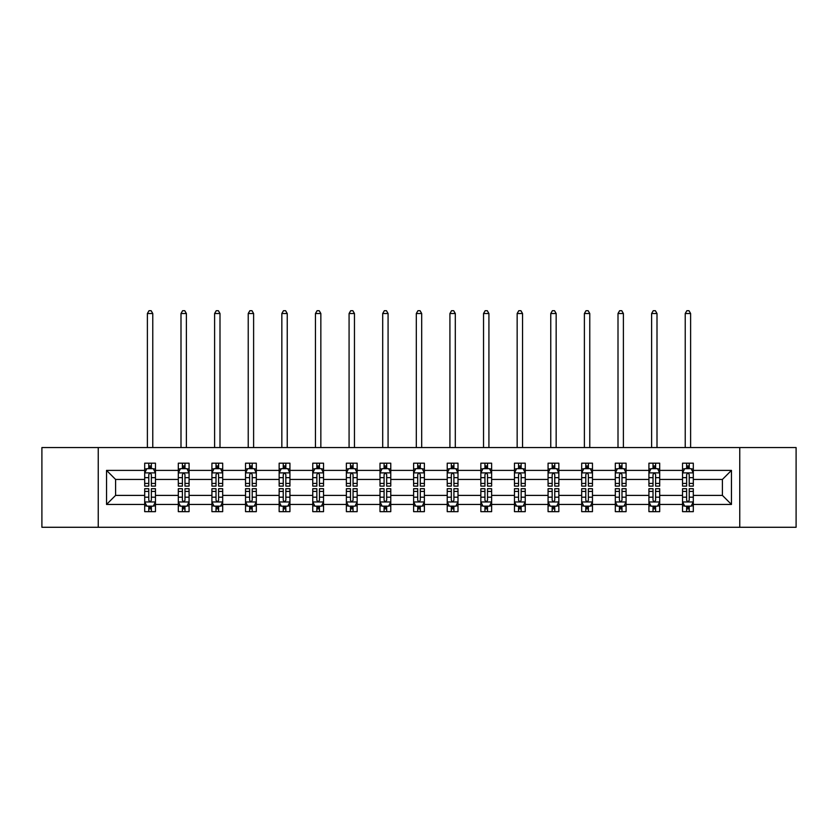 <?xml version="1.0" encoding="UTF-8"?>
<svg xmlns="http://www.w3.org/2000/svg" width="838" height="838" viewBox="0 0 838 838"><rect width="100%" height="100%" fill="white"/><g stroke="black" fill="none" stroke-linecap="round" stroke-linejoin="round"><path stroke-width="1.26" d="M739.755 527.28L796.1 527.28L796.1 447.555L739.755 447.555L739.755 527.28L98.245 527.28L98.245 447.555L41.9 447.555L41.9 527.28L98.245 527.28M693.309 504.445L693.309 495.394L722.408 495.394L731.459 504.445L693.309 504.445L693.309 511.662L689.224 511.662L689.224 506.162M739.755 447.555L98.245 447.555M682.541 504.445L659.695 504.445L659.695 495.394L682.541 495.394L682.541 511.662L693.309 511.662L693.309 505.901L691.287 505.901M659.695 504.445L659.695 511.662L655.599 511.662L655.599 506.162M648.926 504.445L626.08 504.445L626.08 495.394L648.926 495.394L648.926 511.662L659.695 511.662L659.695 505.901L657.673 505.901M626.08 504.445L626.08 511.662L621.985 511.662L621.985 506.162M615.312 504.445L592.466 504.445L592.466 495.394L615.312 495.394L615.312 511.662L626.08 511.662L626.08 505.901L624.059 505.901M592.466 504.445L592.466 511.662L588.37 511.662L588.37 506.162M581.687 504.445L558.852 504.445L558.852 495.394L581.687 495.394L581.687 511.662L592.466 511.662L592.466 505.901L590.444 505.901M558.852 504.445L558.852 511.662L554.756 511.662L554.756 506.162M548.073 504.445L525.237 504.445L525.237 495.394L548.073 495.394L548.073 511.662L558.852 511.662L558.852 505.901L556.82 505.901M525.237 504.445L525.237 511.662L521.142 511.662L521.142 506.162M514.459 504.445L491.623 504.445L491.623 495.394L514.459 495.394L514.459 511.662L525.237 511.662L525.237 505.901L523.205 505.901M491.623 504.445L491.623 511.662L487.527 511.662L487.527 506.162M480.844 504.445L457.998 504.445L457.998 495.394L480.844 495.394L480.844 511.662L491.623 511.662L491.623 505.901L489.591 505.901M457.998 504.445L457.998 511.662L453.913 511.662L453.913 506.162M447.23 504.445L424.384 504.445L424.384 495.394L447.23 495.394L447.23 511.662L457.998 511.662L457.998 505.901L455.977 505.901M424.384 504.445L424.384 511.662L420.288 511.662L420.288 506.162M413.616 504.445L390.77 504.445L390.77 495.394L413.616 495.394L413.616 511.662L424.384 511.662L424.384 505.901L422.362 505.901M390.77 504.445L390.77 511.662L386.674 511.662L386.674 506.162M380.002 504.445L357.156 504.445L357.156 495.394L380.002 495.394L380.002 511.662L390.77 511.662L390.77 505.901L388.748 505.901M357.156 504.445L357.156 511.662L353.06 511.662L353.06 506.162M346.377 504.445L323.541 504.445L323.541 495.394L346.377 495.394L346.377 511.662L357.156 511.662L357.156 505.901L355.134 505.901M323.541 504.445L323.541 511.662L319.446 511.662L319.446 506.162M312.763 504.445L289.927 504.445L289.927 495.394L312.763 495.394L312.763 511.662L323.541 511.662L323.541 505.901L321.509 505.901M289.927 504.445L289.927 511.662L285.831 511.662L285.831 506.162M279.148 504.445L256.313 504.445L256.313 495.394L279.148 495.394L279.148 511.662L289.927 511.662L289.927 505.901L287.895 505.901M256.313 504.445L256.313 511.662L252.217 511.662L252.217 506.162M245.534 504.445L222.688 504.445L222.688 495.394L245.534 495.394L245.534 511.662L256.313 511.662L256.313 505.901L254.281 505.901M222.688 504.445L222.688 511.662L218.603 511.662L218.603 506.162M211.92 504.445L189.074 504.445L189.074 495.394L211.92 495.394L211.92 511.662L222.688 511.662L222.688 505.901L220.666 505.901M189.074 504.445L189.074 511.662L184.978 511.662L184.978 506.162M178.305 504.445L155.459 504.445L155.459 495.394L178.305 495.394L178.305 511.662L189.074 511.662L189.074 505.901L187.052 505.901M155.459 504.445L155.459 511.662L151.364 511.662L151.364 506.162M144.691 504.445L106.541 504.445L106.541 470.39L144.691 470.39L144.691 479.441L115.592 479.441L115.592 495.394L144.691 495.394L144.691 511.662L155.459 511.662L155.459 505.901L153.438 505.901M146.713 468.924L144.691 468.924L144.691 463.173L144.691 470.39M148.776 468.672L148.776 463.173L144.691 463.173L155.459 463.173L155.459 470.39L178.305 470.39L178.305 463.173L189.074 463.173L189.074 470.39L211.92 470.39L211.92 463.173L222.688 463.173L222.688 470.39L245.534 470.39L245.534 463.173L256.313 463.173L256.313 470.39L279.148 470.39L279.148 463.173L289.927 463.173L289.927 470.39L312.763 470.39L312.763 463.173L323.541 463.173L323.541 470.39L346.377 470.39L346.377 463.173L357.156 463.173L357.156 470.39L380.002 470.39L380.002 463.173L390.77 463.173L390.77 470.39L413.616 470.39L413.616 463.173L424.384 463.173L424.384 470.39L447.23 470.39L447.23 463.173L457.998 463.173L457.998 470.39L480.844 470.39L480.844 463.173L491.623 463.173L491.623 470.39L514.459 470.39L514.459 463.173L525.237 463.173L525.237 470.39L548.073 470.39L548.073 463.173L558.852 463.173L558.852 470.39L581.687 470.39L581.687 463.173L592.466 463.173L592.466 470.39L615.312 470.39L615.312 463.173L626.08 463.173L626.08 470.39L648.926 470.39L648.926 463.173L659.695 463.173L659.695 470.39L682.541 470.39L682.541 463.173L693.309 463.173L693.309 470.39L731.459 470.39L731.459 504.445M682.541 470.39L682.541 479.441L659.695 479.441L659.695 470.39M648.926 470.39L648.926 479.441L626.08 479.441L626.08 470.39M615.312 470.39L615.312 479.441L592.466 479.441L592.466 470.39M581.687 470.39L581.687 479.441L558.852 479.441L558.852 470.39M548.073 470.39L548.073 479.441L525.237 479.441L525.237 470.39M514.459 470.39L514.459 479.441L491.623 479.441L491.623 470.39M480.844 470.39L480.844 479.441L457.998 479.441L457.998 470.39M447.23 470.39L447.23 479.441L424.384 479.441L424.384 470.39M413.616 470.39L413.616 479.441L390.77 479.441L390.77 470.39M380.002 470.39L380.002 479.441L357.156 479.441L357.156 470.39M346.377 470.39L346.377 479.441L323.541 479.441L323.541 470.39M312.763 470.39L312.763 479.441L289.927 479.441L289.927 470.39M279.148 470.39L279.148 479.441L256.313 479.441L256.313 470.39M245.534 470.39L245.534 479.441L222.688 479.441L222.688 470.39M211.92 470.39L211.92 479.441L189.074 479.441L189.074 470.39M178.305 470.39L178.305 479.441L155.459 479.441L155.459 470.39M106.541 470.39L115.592 479.441M722.408 495.394L722.408 479.441L693.309 479.441L693.309 470.39M686.636 468.557L689.224 468.557M653.022 468.557L655.599 468.557M619.397 468.557L621.985 468.557M585.783 468.557L588.37 468.557M552.169 468.557L554.756 468.557M518.554 468.557L521.142 468.557M484.94 468.557L487.527 468.557M451.326 468.557L453.913 468.557M417.712 468.557L420.288 468.557M384.087 468.557L386.674 468.557M350.473 468.557L353.06 468.557M316.858 468.557L319.446 468.557M283.244 468.557L285.831 468.557M249.63 468.557L252.217 468.557M216.015 468.557L218.603 468.557M182.401 468.557L184.978 468.557M148.776 468.557L151.364 468.557M148.776 506.267L151.364 506.267M182.401 506.267L184.978 506.267M216.015 506.267L218.603 506.267M249.63 506.267L252.217 506.267M283.244 506.267L285.831 506.267M316.858 506.267L319.446 506.267M350.473 506.267L353.06 506.267M384.087 506.267L386.674 506.267M417.712 506.267L420.288 506.267M451.326 506.267L453.913 506.267M484.94 506.267L487.527 506.267M518.554 506.267L521.142 506.267M552.169 506.267L554.756 506.267M585.783 506.267L588.37 506.267M619.397 506.267L621.985 506.267M653.022 506.267L655.599 506.267M686.636 506.267L689.224 506.267M115.592 495.394L106.541 504.445M731.459 470.39L722.408 479.441M151.364 465.98L148.776 465.98M144.691 483.421L144.691 486.124L148.776 486.124L148.776 483.421L144.691 483.421L144.691 479.441M155.459 479.441L155.459 486.124L151.364 486.124L151.364 474.591C150.505 472.936 149.646 472.936 148.776 474.591L148.776 483.421M153.438 468.924L155.459 468.924L155.459 463.173L151.364 463.173L151.364 468.672M155.459 472.978L153.302 468.672L146.839 468.672L144.691 472.978M152.767 447.555L152.767 313.517L147.383 313.517L147.383 447.555M147.383 313.517L148.996 310.72L151.154 310.72L152.767 313.517M148.776 508.855L151.364 508.855M155.459 491.414L155.459 488.711L151.364 488.711L151.364 491.414L155.459 491.414L155.459 495.394M144.691 495.394L144.691 488.711L148.776 488.711L148.776 500.234C149.646 501.899 150.505 501.899 151.364 500.234L151.364 491.414M146.713 505.901L144.691 505.901L144.691 511.662L148.776 511.662L148.776 506.162M144.691 501.857L146.839 506.162L153.302 506.162L155.459 501.857M184.978 465.98L182.401 465.98M180.327 468.924L178.305 468.924L178.305 463.173L182.401 463.173L182.401 468.672M178.305 483.421L178.305 486.124L182.401 486.124L182.401 483.421L178.305 483.421L178.305 479.441M189.074 479.441L189.074 486.124L184.978 486.124L184.978 474.591C184.119 472.936 183.26 472.936 182.401 474.591L182.401 483.421M187.052 468.924L189.074 468.924L189.074 463.173L184.978 463.173L184.978 468.672M189.074 472.978L186.926 468.672L180.453 468.672L178.305 472.978M186.382 447.555L186.382 313.517L180.998 313.517L180.998 447.555M180.998 313.517L182.611 310.72L184.769 310.72L186.382 313.517M218.603 465.98L216.015 465.98M213.941 468.924L211.92 468.924L211.92 463.173L216.015 463.173L216.015 468.672M211.92 483.421L211.92 486.124L216.015 486.124L216.015 483.421L211.92 483.421L211.92 479.441M222.688 479.441L222.688 486.124L218.603 486.124L218.603 474.591C217.733 472.936 216.874 472.936 216.015 474.591L216.015 483.421M220.666 468.924L222.688 468.924L222.688 463.173L218.603 463.173L218.603 468.672M222.688 472.978L220.541 468.672L214.078 468.672L211.92 472.978M219.996 447.555L219.996 313.517L214.612 313.517L214.612 447.555M214.612 313.517L216.225 310.72L218.383 310.72L219.996 313.517M182.401 508.855L184.978 508.855M189.074 491.414L189.074 488.711L184.978 488.711L184.978 491.414L189.074 491.414L189.074 495.394M178.305 495.394L178.305 488.711L182.401 488.711L182.401 500.234C183.26 501.899 184.119 501.899 184.978 500.234L184.978 491.414M180.327 505.901L178.305 505.901L178.305 511.662L182.401 511.662L182.401 506.162M178.305 501.857L180.453 506.162L186.926 506.162L189.074 501.857M216.015 508.855L218.603 508.855M222.688 491.414L222.688 488.711L218.603 488.711L218.603 491.414L222.688 491.414L222.688 495.394M211.92 495.394L211.92 488.711L216.015 488.711L216.015 500.234C216.874 501.899 217.733 501.899 218.603 500.234L218.603 491.414M213.941 505.901L211.92 505.901L211.92 511.662L216.015 511.662L216.015 506.162M211.92 501.857L214.078 506.162L220.541 506.162L222.688 501.857M252.217 465.98L249.63 465.98M247.556 468.924L245.534 468.924L245.534 463.173L249.63 463.173L249.63 468.672M245.534 483.421L245.534 486.124L249.63 486.124L249.63 483.421L245.534 483.421L245.534 479.441M256.313 479.441L256.313 486.124L252.217 486.124L252.217 474.591C251.358 472.936 250.489 472.936 249.63 474.591L249.63 483.421M254.281 468.924L256.313 468.924L256.313 463.173L252.217 463.173L252.217 468.672M256.313 472.978L254.155 468.672L247.692 468.672L245.534 472.978M253.61 447.555L253.61 313.517L248.226 313.517L248.226 447.555M248.226 313.517L249.839 310.72L251.997 310.72L253.61 313.517M249.63 508.855L252.217 508.855M256.313 491.414L256.313 488.711L252.217 488.711L252.217 491.414L256.313 491.414L256.313 495.394M245.534 495.394L245.534 488.711L249.63 488.711L249.63 500.234C250.489 501.899 251.348 501.899 252.217 500.234L252.217 491.414M247.556 505.901L245.534 505.901L245.534 511.662L249.63 511.662L249.63 506.162M245.534 501.857L247.692 506.162L254.155 506.162L256.313 501.857M285.831 465.98L283.244 465.98M281.18 468.924L279.148 468.924L279.148 463.173L283.244 463.173L283.244 468.672M279.148 483.421L279.148 486.124L283.244 486.124L283.244 483.421L279.148 483.421L279.148 479.441M289.927 479.441L289.927 486.124L285.831 486.124L285.831 474.591C284.972 472.936 284.103 472.936 283.244 474.591L283.244 483.421M287.895 468.924L289.927 468.924L289.927 463.173L285.831 463.173L285.831 468.672M289.927 472.978L287.769 468.672L281.306 468.672L279.148 472.978M287.235 447.555L287.235 313.517L281.84 313.517L281.84 447.555M281.84 313.517L283.464 310.72L285.611 310.72L287.235 313.517M283.244 508.855L285.831 508.855M289.927 491.414L289.927 488.711L285.831 488.711L285.831 491.414L289.927 491.414L289.927 495.394M279.148 495.394L279.148 488.711L283.244 488.711L283.244 500.234C284.103 501.899 284.962 501.899 285.831 500.234L285.831 491.414M281.18 505.901L279.148 505.901L279.148 511.662L283.244 511.662L283.244 506.162M279.148 501.857L281.306 506.162L287.769 506.162L289.927 501.857M319.446 465.98L316.858 465.98M314.795 468.924L312.763 468.924L312.763 463.173L316.858 463.173L316.858 468.672M312.763 483.421L312.763 486.124L316.858 486.124L316.858 483.421L312.763 483.421L312.763 479.441M323.541 479.441L323.541 486.124L319.446 486.124L319.446 474.591C318.587 472.936 317.728 472.936 316.858 474.591L316.858 483.421M321.509 468.924L323.541 468.924L323.541 463.173L319.446 463.173L319.446 468.672M323.541 472.978L321.383 468.672L314.92 468.672L312.763 472.978M320.849 447.555L320.849 313.517L315.455 313.517L315.455 447.555M315.455 313.517L317.078 310.72L319.226 310.72L320.849 313.517M316.858 508.855L319.446 508.855M323.541 491.414L323.541 488.711L319.446 488.711L319.446 491.414L323.541 491.414L323.541 495.394M312.763 495.394L312.763 488.711L316.858 488.711L316.858 500.234C317.717 501.899 318.587 501.899 319.446 500.234L319.446 491.414M314.795 505.901L312.763 505.901L312.763 511.662L316.858 511.662L316.858 506.162M312.763 501.857L314.92 506.162L321.383 506.162L323.541 501.857M353.06 465.98L350.473 465.98M348.409 468.924L346.377 468.924L346.377 463.173L350.473 463.173L350.473 468.672M346.377 483.421L346.377 486.124L350.473 486.124L350.473 483.421L346.377 483.421L346.377 479.441M357.156 479.441L357.156 486.124L353.06 486.124L353.06 474.591C352.201 472.936 351.342 472.936 350.473 474.591L350.473 483.421M355.134 468.924L357.156 468.924L357.156 463.173L353.06 463.173L353.06 468.672M357.156 472.978L354.998 468.672L348.535 468.672L346.377 472.978M354.464 447.555L354.464 313.517L349.079 313.517L349.079 447.555M349.079 313.517L350.693 310.72L352.85 310.72L354.464 313.517M350.473 508.855L353.06 508.855M357.156 491.414L357.156 488.711L353.06 488.711L353.06 491.414L357.156 491.414L357.156 495.394M346.377 495.394L346.377 488.711L350.473 488.711L350.473 500.234C351.332 501.899 352.201 501.899 353.06 500.234L353.06 491.414M348.409 505.901L346.377 505.901L346.377 511.662L350.473 511.662L350.473 506.162M346.377 501.857L348.535 506.162L354.998 506.162L357.156 501.857M386.674 465.98L384.087 465.98M382.023 468.924L380.002 468.924L380.002 463.173L384.087 463.173L384.087 468.672M380.002 483.421L380.002 486.124L384.087 486.124L384.087 483.421L380.002 483.421L380.002 479.441M390.77 479.441L390.77 486.124L386.674 486.124L386.674 474.591C385.815 472.936 384.956 472.936 384.087 474.591L384.087 483.421M388.748 468.924L390.77 468.924L390.77 463.173L386.674 463.173L386.674 468.672M390.77 472.978L388.612 468.672L382.149 468.672L380.002 472.978M388.078 447.555L388.078 313.517L382.694 313.517L382.694 447.555M382.694 313.517L384.307 310.72L386.465 310.72L388.078 313.517M384.087 508.855L386.674 508.855M390.77 491.414L390.77 488.711L386.674 488.711L386.674 491.414L390.77 491.414L390.77 495.394M380.002 495.394L380.002 488.711L384.087 488.711L384.087 500.234C384.956 501.899 385.815 501.899 386.674 500.234L386.674 491.414M382.023 505.901L380.002 505.901L380.002 511.662L384.087 511.662L384.087 506.162M380.002 501.857L382.149 506.162L388.612 506.162L390.77 501.857M420.288 465.98L417.712 465.98M415.638 468.924L413.616 468.924L413.616 463.173L417.712 463.173L417.712 468.672M413.616 483.421L413.616 486.124L417.712 486.124L417.712 483.421L413.616 483.421L413.616 479.441M424.384 479.441L424.384 486.124L420.288 486.124L420.288 474.591C419.429 472.936 418.571 472.936 417.712 474.591L417.712 483.421M422.362 468.924L424.384 468.924L424.384 463.173L420.288 463.173L420.288 468.672M424.384 472.978L422.237 468.672L415.763 468.672L413.616 472.978M421.692 447.555L421.692 313.517L416.308 313.517L416.308 447.555M416.308 313.517L417.921 310.72L420.079 310.72L421.692 313.517M417.712 508.855L420.288 508.855M424.384 491.414L424.384 488.711L420.288 488.711L420.288 491.414L424.384 491.414L424.384 495.394M413.616 495.394L413.616 488.711L417.712 488.711L417.712 500.234C418.571 501.899 419.429 501.899 420.288 500.234L420.288 491.414M415.638 505.901L413.616 505.901L413.616 511.662L417.712 511.662L417.712 506.162M413.616 501.857L415.763 506.162L422.237 506.162L424.384 501.857M453.913 465.98L451.326 465.98M449.252 468.924L447.23 468.924L447.23 463.173L451.326 463.173L451.326 468.672M447.23 483.421L447.23 486.124L451.326 486.124L451.326 483.421L447.23 483.421L447.23 479.441M457.998 479.441L457.998 486.124L453.913 486.124L453.913 474.591C453.044 472.936 452.185 472.936 451.326 474.591L451.326 483.421M455.977 468.924L457.998 468.924L457.998 463.173L453.913 463.173L453.913 468.672M457.998 472.978L455.851 468.672L449.388 468.672L447.23 472.978M455.306 447.555L455.306 313.517L449.922 313.517L449.922 447.555M449.922 313.517L451.535 310.72L453.693 310.72L455.306 313.517M487.527 465.98L484.94 465.98M482.866 468.924L480.844 468.924L480.844 463.173L484.94 463.173L484.94 468.672M480.844 483.421L480.844 486.124L484.94 486.124L484.94 483.421L480.844 483.421L480.844 479.441M491.623 479.441L491.623 486.124L487.527 486.124L487.527 474.591C486.669 472.936 485.799 472.936 484.94 474.591L484.94 483.421M489.591 468.924L491.623 468.924L491.623 463.173L487.527 463.173L487.527 468.672M491.623 472.978L489.465 468.672L483.002 468.672L480.844 472.978M488.921 447.555L488.921 313.517L483.536 313.517L483.536 447.555M483.536 313.517L485.15 310.72L487.307 310.72L488.921 313.517M521.142 465.98L518.554 465.98M516.491 468.924L514.459 468.924L514.459 463.173L518.554 463.173L518.554 468.672M514.459 483.421L514.459 486.124L518.554 486.124L518.554 483.421L514.459 483.421L514.459 479.441M525.237 479.441L525.237 486.124L521.142 486.124L521.142 474.591C520.283 472.936 519.413 472.936 518.554 474.591L518.554 483.421M523.205 468.924L525.237 468.924L525.237 463.173L521.142 463.173L521.142 468.672M525.237 472.978L523.08 468.672L516.617 468.672L514.459 472.978M522.545 447.555L522.545 313.517L517.151 313.517L517.151 447.555M517.151 313.517L518.774 310.72L520.922 310.72L522.545 313.517M554.756 465.98L552.169 465.98M550.105 468.924L548.073 468.924L548.073 463.173L552.169 463.173L552.169 468.672M548.073 483.421L548.073 486.124L552.169 486.124L552.169 483.421L548.073 483.421L548.073 479.441M558.852 479.441L558.852 486.124L554.756 486.124L554.756 474.591C553.897 472.936 553.038 472.936 552.169 474.591L552.169 483.421M556.82 468.924L558.852 468.924L558.852 463.173L554.756 463.173L554.756 468.672M558.852 472.978L556.694 468.672L550.231 468.672L548.073 472.978M556.16 447.555L556.16 313.517L550.765 313.517L550.765 447.555M550.765 313.517L552.389 310.72L554.536 310.72L556.16 313.517M588.37 465.98L585.783 465.98M583.719 468.924L581.687 468.924L581.687 463.173L585.783 463.173L585.783 468.672M581.687 483.421L581.687 486.124L585.783 486.124L585.783 483.421L581.687 483.421L581.687 479.441M592.466 479.441L592.466 486.124L588.37 486.124L588.37 474.591C587.511 472.936 586.652 472.936 585.783 474.591L585.783 483.421M590.444 468.924L592.466 468.924L592.466 463.173L588.37 463.173L588.37 468.672M592.466 472.978L590.308 468.672L583.845 468.672L581.687 472.978M589.774 447.555L589.774 313.517L584.39 313.517L584.39 447.555M584.39 313.517L586.003 310.72L588.161 310.72L589.774 313.517M621.985 465.98L619.397 465.98M617.334 468.924L615.312 468.924L615.312 463.173L619.397 463.173L619.397 468.672M615.312 483.421L615.312 486.124L619.397 486.124L619.397 483.421L615.312 483.421L615.312 479.441M626.08 479.441L626.08 486.124L621.985 486.124L621.985 474.591C621.126 472.936 620.267 472.936 619.397 474.591L619.397 483.421M624.059 468.924L626.08 468.924L626.08 463.173L621.985 463.173L621.985 468.672M626.08 472.978L623.922 468.672L617.459 468.672L615.312 472.978M623.388 447.555L623.388 313.517L618.004 313.517L618.004 447.555M618.004 313.517L619.617 310.72L621.775 310.72L623.388 313.517M451.326 508.855L453.913 508.855M457.998 491.414L457.998 488.711L453.913 488.711L453.913 491.414L457.998 491.414L457.998 495.394M447.23 495.394L447.23 488.711L451.326 488.711L451.326 500.234C452.185 501.899 453.044 501.899 453.913 500.234L453.913 491.414M449.252 505.901L447.23 505.901L447.23 511.662L451.326 511.662L451.326 506.162M447.23 501.857L449.388 506.162L455.851 506.162L457.998 501.857M484.94 508.855L487.527 508.855M491.623 491.414L491.623 488.711L487.527 488.711L487.527 491.414L491.623 491.414L491.623 495.394M480.844 495.394L480.844 488.711L484.94 488.711L484.94 500.234C485.799 501.899 486.658 501.899 487.527 500.234L487.527 491.414M482.866 505.901L480.844 505.901L480.844 511.662L484.94 511.662L484.94 506.162M480.844 501.857L483.002 506.162L489.465 506.162L491.623 501.857M518.554 508.855L521.142 508.855M525.237 491.414L525.237 488.711L521.142 488.711L521.142 491.414L525.237 491.414L525.237 495.394M514.459 495.394L514.459 488.711L518.554 488.711L518.554 500.234C519.413 501.899 520.272 501.899 521.142 500.234L521.142 491.414M516.491 505.901L514.459 505.901L514.459 511.662L518.554 511.662L518.554 506.162M514.459 501.857L516.617 506.162L523.08 506.162L525.237 501.857M552.169 508.855L554.756 508.855M558.852 491.414L558.852 488.711L554.756 488.711L554.756 491.414L558.852 491.414L558.852 495.394M548.073 495.394L548.073 488.711L552.169 488.711L552.169 500.234C553.028 501.899 553.897 501.899 554.756 500.234L554.756 491.414M550.105 505.901L548.073 505.901L548.073 511.662L552.169 511.662L552.169 506.162M548.073 501.857L550.231 506.162L556.694 506.162L558.852 501.857M585.783 508.855L588.37 508.855M592.466 491.414L592.466 488.711L588.37 488.711L588.37 491.414L592.466 491.414L592.466 495.394M581.687 495.394L581.687 488.711L585.783 488.711L585.783 500.234C586.642 501.899 587.511 501.899 588.37 500.234L588.37 491.414M583.719 505.901L581.687 505.901L581.687 511.662L585.783 511.662L585.783 506.162M581.687 501.857L583.845 506.162L590.308 506.162L592.466 501.857M619.397 508.855L621.985 508.855M626.08 491.414L626.08 488.711L621.985 488.711L621.985 491.414L626.08 491.414L626.08 495.394M615.312 495.394L615.312 488.711L619.397 488.711L619.397 500.234C620.267 501.899 621.126 501.899 621.985 500.234L621.985 491.414M617.334 505.901L615.312 505.901L615.312 511.662L619.397 511.662L619.397 506.162M615.312 501.857L617.459 506.162L623.922 506.162L626.08 501.857M655.599 465.98L653.022 465.98M650.948 468.924L648.926 468.924L648.926 463.173L653.022 463.173L653.022 468.672M648.926 483.421L648.926 486.124L653.022 486.124L653.022 483.421L648.926 483.421L648.926 479.441M659.695 479.441L659.695 486.124L655.599 486.124L655.599 474.591C654.74 472.936 653.881 472.936 653.022 474.591L653.022 483.421M657.673 468.924L659.695 468.924L659.695 463.173L655.599 463.173L655.599 468.672M659.695 472.978L657.547 468.672L651.074 468.672L648.926 472.978M657.002 447.555L657.002 313.517L651.618 313.517L651.618 447.555M651.618 313.517L653.231 310.72L655.389 310.72L657.002 313.517M653.022 508.855L655.599 508.855M659.695 491.414L659.695 488.711L655.599 488.711L655.599 491.414L659.695 491.414L659.695 495.394M648.926 495.394L648.926 488.711L653.022 488.711L653.022 500.234C653.881 501.899 654.74 501.899 655.599 500.234L655.599 491.414M650.948 505.901L648.926 505.901L648.926 511.662L653.022 511.662L653.022 506.162M648.926 501.857L651.074 506.162L657.547 506.162L659.695 501.857M689.224 465.98L686.636 465.98M684.562 468.924L682.541 468.924L682.541 463.173L686.636 463.173L686.636 468.672M682.541 483.421L682.541 486.124L686.636 486.124L686.636 483.421L682.541 483.421L682.541 479.441M693.309 479.441L693.309 486.124L689.224 486.124L689.224 474.591C688.354 472.936 687.495 472.936 686.636 474.591L686.636 483.421M691.287 468.924L693.309 468.924L693.309 463.173L689.224 463.173L689.224 468.672M693.309 472.978L691.161 468.672L684.698 468.672L682.541 472.978M690.617 447.555L690.617 313.517L685.233 313.517L685.233 447.555M685.233 313.517L686.846 310.72L689.004 310.72L690.617 313.517M686.636 508.855L689.224 508.855M693.309 491.414L693.309 488.711L689.224 488.711L689.224 491.414L693.309 491.414L693.309 495.394M682.541 495.394L682.541 488.711L686.636 488.711L686.636 500.234C687.495 501.899 688.354 501.899 689.224 500.234L689.224 491.414M684.562 505.901L682.541 505.901L682.541 511.662L686.636 511.662L686.636 506.162M682.541 501.857L684.698 506.162L691.161 506.162L693.309 501.857M155.407 472.873L144.744 472.873M155.459 483.421L151.364 483.421M148.776 477.65L144.691 477.65M155.459 477.65L151.364 477.65M151.364 467.342L148.776 467.342M144.744 501.962L155.407 501.962M144.691 491.414L148.776 491.414M151.364 497.185L155.459 497.185M144.691 497.185L148.776 497.185M148.776 507.482L151.364 507.482M189.021 472.873L178.358 472.873M189.074 483.421L184.978 483.421M182.401 477.65L178.305 477.65M189.074 477.65L184.978 477.65M184.978 467.342L182.401 467.342M222.636 472.873L211.972 472.873M222.688 483.421L218.603 483.421M216.015 477.65L211.92 477.65M222.688 477.65L218.603 477.65M218.603 467.342L216.015 467.342M178.358 501.962L189.021 501.962M178.305 491.414L182.401 491.414M184.978 497.185L189.074 497.185M178.305 497.185L182.401 497.185M182.401 507.482L184.978 507.482M211.972 501.962L222.636 501.962M211.92 491.414L216.015 491.414M218.603 497.185L222.688 497.185M211.92 497.185L216.015 497.185M216.015 507.482L218.603 507.482M256.25 472.873L245.586 472.873M256.313 483.421L252.217 483.421M249.63 477.65L245.534 477.65M256.313 477.65L252.217 477.65M252.217 467.342L249.63 467.342M245.586 501.962L256.25 501.962M245.534 491.414L249.63 491.414M252.217 497.185L256.313 497.185M245.534 497.185L249.63 497.185M249.63 507.482L252.217 507.482M289.875 472.873L279.201 472.873M289.927 483.421L285.831 483.421M283.244 477.65L279.148 477.65M289.927 477.65L285.831 477.65M285.831 467.342L283.244 467.342M279.201 501.962L289.875 501.962M279.148 491.414L283.244 491.414M285.831 497.185L289.927 497.185M279.148 497.185L283.244 497.185M283.244 507.482L285.831 507.482M323.489 472.873L312.815 472.873M323.541 483.421L319.446 483.421M316.858 477.65L312.763 477.65M323.541 477.65L319.446 477.65M319.446 467.342L316.858 467.342M312.815 501.962L323.489 501.962M312.763 491.414L316.858 491.414M319.446 497.185L323.541 497.185M312.763 497.185L316.858 497.185M316.858 507.482L319.446 507.482M357.103 472.873L346.44 472.873M357.156 483.421L353.06 483.421M350.473 477.65L346.377 477.65M357.156 477.65L353.06 477.65M353.06 467.342L350.473 467.342M346.44 501.962L357.103 501.962M346.377 491.414L350.473 491.414M353.06 497.185L357.156 497.185M346.377 497.185L350.473 497.185M350.473 507.482L353.06 507.482M390.718 472.873L380.054 472.873M390.77 483.421L386.674 483.421M384.087 477.65L380.002 477.65M390.77 477.65L386.674 477.65M386.674 467.342L384.087 467.342M380.054 501.962L390.718 501.962M380.002 491.414L384.087 491.414M386.674 497.185L390.77 497.185M380.002 497.185L384.087 497.185M384.087 507.482L386.674 507.482M424.332 472.873L413.668 472.873M424.384 483.421L420.288 483.421M417.712 477.65L413.616 477.65M424.384 477.65L420.288 477.65M420.288 467.342L417.712 467.342M413.668 501.962L424.332 501.962M413.616 491.414L417.712 491.414M420.288 497.185L424.384 497.185M413.616 497.185L417.712 497.185M417.712 507.482L420.288 507.482M457.946 472.873L447.283 472.873M457.998 483.421L453.913 483.421M451.326 477.65L447.23 477.65M457.998 477.65L453.913 477.65M453.913 467.342L451.326 467.342M491.56 472.873L480.897 472.873M491.623 483.421L487.527 483.421M484.94 477.65L480.844 477.65M491.623 477.65L487.527 477.65M487.527 467.342L484.94 467.342M525.185 472.873L514.511 472.873M525.237 483.421L521.142 483.421M518.554 477.65L514.459 477.65M525.237 477.65L521.142 477.65M521.142 467.342L518.554 467.342M558.799 472.873L548.125 472.873M558.852 483.421L554.756 483.421M552.169 477.65L548.073 477.65M558.852 477.65L554.756 477.65M554.756 467.342L552.169 467.342M592.414 472.873L581.75 472.873M592.466 483.421L588.37 483.421M585.783 477.65L581.687 477.65M592.466 477.65L588.37 477.65M588.37 467.342L585.783 467.342M626.028 472.873L615.364 472.873M626.08 483.421L621.985 483.421M619.397 477.65L615.312 477.65M626.08 477.65L621.985 477.65M621.985 467.342L619.397 467.342M447.283 501.962L457.946 501.962M447.23 491.414L451.326 491.414M453.913 497.185L457.998 497.185M447.23 497.185L451.326 497.185M451.326 507.482L453.913 507.482M480.897 501.962L491.56 501.962M480.844 491.414L484.94 491.414M487.527 497.185L491.623 497.185M480.844 497.185L484.94 497.185M484.94 507.482L487.527 507.482M514.511 501.962L525.185 501.962M514.459 491.414L518.554 491.414M521.142 497.185L525.237 497.185M514.459 497.185L518.554 497.185M518.554 507.482L521.142 507.482M548.125 501.962L558.799 501.962M548.073 491.414L552.169 491.414M554.756 497.185L558.852 497.185M548.073 497.185L552.169 497.185M552.169 507.482L554.756 507.482M581.75 501.962L592.414 501.962M581.687 491.414L585.783 491.414M588.37 497.185L592.466 497.185M581.687 497.185L585.783 497.185M585.783 507.482L588.37 507.482M615.364 501.962L626.028 501.962M615.312 491.414L619.397 491.414M621.985 497.185L626.08 497.185M615.312 497.185L619.397 497.185M619.397 507.482L621.985 507.482M659.642 472.873L648.979 472.873M659.695 483.421L655.599 483.421M653.022 477.65L648.926 477.65M659.695 477.65L655.599 477.65M655.599 467.342L653.022 467.342M648.979 501.962L659.642 501.962M648.926 491.414L653.022 491.414M655.599 497.185L659.695 497.185M648.926 497.185L653.022 497.185M653.022 507.482L655.599 507.482M693.256 472.873L682.593 472.873M693.309 483.421L689.224 483.421M686.636 477.65L682.541 477.65M693.309 477.65L689.224 477.65M689.224 467.342L686.636 467.342M682.593 501.962L693.256 501.962M682.541 491.414L686.636 491.414M689.224 497.185L693.309 497.185M682.541 497.185L686.636 497.185M686.636 507.482L689.224 507.482"/></g></svg>
